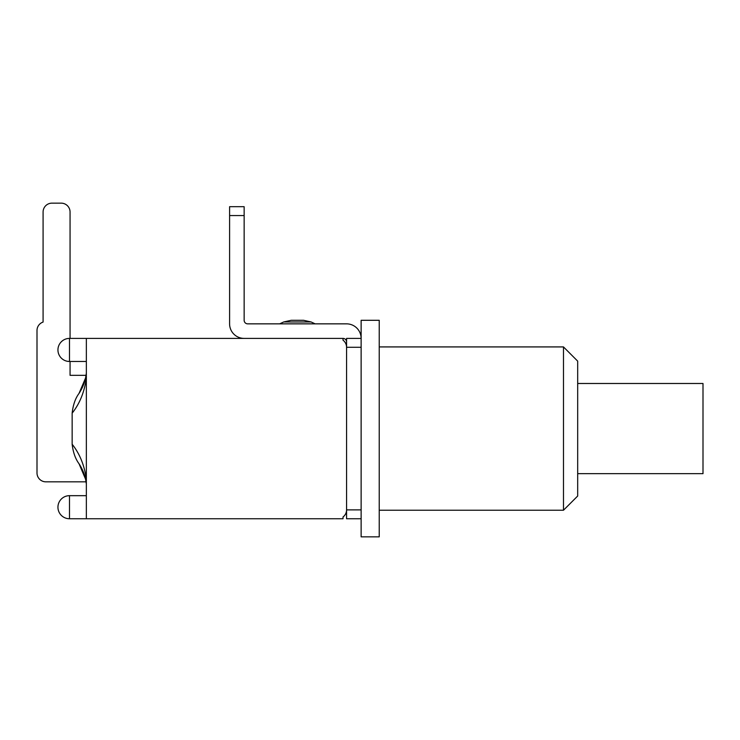 <?xml version="1.0" encoding="UTF-8"?>
<svg xmlns="http://www.w3.org/2000/svg" width="740" height="740" viewBox="0 0 740 740"><rect width="100%" height="100%" fill="white"/><g stroke="black" fill="none" stroke-linecap="round" stroke-linejoin="round"><path stroke-width="1.11" d="M577.681 473.665L703 473.665L703 383.486L577.681 383.486M247.696 323.852A3.552 3.552 0 0 1 244.145 320.3A3.552 3.552 0 0 0 247.696 323.852L346.57 323.852A14.56 14.56 0 0 1 361.129 338.402L361.129 320.3L379.232 320.3L379.232 536.851L361.129 536.851L361.129 338.402L346.57 338.402L346.57 347.282L361.129 347.282M563.482 346.921L563.482 510.23L577.681 496.031L577.681 361.129L563.482 346.921L379.232 346.921M361.129 509.879L346.57 509.879L346.57 347.282A8.871 8.871 0 0 0 343.018 340.178L343.018 338.402L69.486 338.402A11.535 11.535 0 0 0 57.942 349.946A11.535 11.535 0 0 0 69.486 361.481L69.486 338.402M361.129 518.749L346.57 518.749L346.57 509.879A8.871 8.871 0 0 1 343.018 516.973L343.018 518.749L86.349 518.749L86.349 338.402M86.34 479.418C84.536 465.58 79.809 453.851 72.141 444.222C73.112 452.362 75.415 458.874 79.032 463.758A46.148 46.148 0 0 1 86.053 481.832L45.871 481.832A8.871 8.871 0 0 1 37 472.953L37 330.503A8.871 8.871 0 0 1 43.087 322.076A8.871 8.871 0 0 0 37 330.503L37 472.953L37 330.503A8.871 8.871 0 0 1 43.087 322.076L43.087 212.019A8.871 8.871 0 0 1 51.957 203.149L61.189 203.149A8.871 8.871 0 0 1 70.059 212.019L70.059 338.402M85.581 377.983L86.349 373.191L85.581 377.983L79.032 393.393A46.148 46.148 0 0 0 86.053 375.328L70.059 375.328L70.059 361.481M72.15 444.231L72.15 413.17C79.8 403.531 84.536 391.747 86.349 377.789M79.032 393.393C75.36 398.342 73.057 404.937 72.15 413.17M61.189 203.149L51.957 203.149L61.189 203.149M43.087 322.076L43.087 212.019L43.087 322.076M79.032 463.758L85.581 479.196L86.33 483.84M86.349 483.96L85.581 479.196M85.72 475.135L86.34 479.335M82.39 387.362L83.037 385.947M84.314 382.599L83.565 384.587M80.16 391.589L80.503 391.007M297.397 320.3L291.199 320.3L283.697 321.965L311.105 321.965L303.604 320.3L297.397 320.3M244.145 320.3L244.145 206.691L229.594 206.691L229.594 323.852A14.56 14.56 0 0 0 244.145 338.402M346.57 341.954A3.552 3.552 0 0 0 343.018 338.402M244.145 215.571L229.594 215.571L229.594 323.852M69.486 507.215L69.486 495.671A11.535 11.535 0 0 0 57.942 507.215A11.535 11.535 0 0 0 69.486 518.749L69.486 507.215M379.232 510.23L563.482 510.23M83.509 472.342L83.694 472.879M86.349 495.671L69.486 495.671M86.349 518.749L69.486 518.749M86.349 361.481L69.486 361.481M283.697 321.965L279.646 323.852L283.697 321.965L291.199 320.3M311.105 321.965L315.147 323.852L311.105 321.965L303.604 320.3"/></g></svg>
